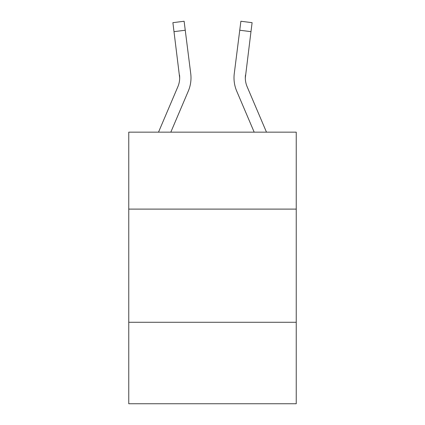 <?xml version="1.0" encoding="UTF-8"?>
<svg xmlns="http://www.w3.org/2000/svg" width="425" height="425" viewBox="0 0 425 425"><rect width="100%" height="100%" fill="white"/><g stroke="black" fill="none" stroke-linecap="round" stroke-linejoin="round"><path stroke-width="0.64" d="M296.241 209.105L296.241 132.154L128.759 132.154L128.759 209.105L296.241 209.105L296.241 403.75L128.759 403.75L128.759 209.105M296.241 322.272L128.759 322.272M158.52 132.154L177.873 86.7A22.631 22.631 -15.6 0 0 179.679 77.876L172.89 22.668L184.121 21.25L185.252 30.233L174.027 31.652M191 78.099L191 77.817M170.818 132.154L188.286 91.131A33.952 33.952 -15.6 0 0 190.729 73.578L185.252 30.233M266.48 132.154L247.127 86.7A22.631 22.631 15.6 0 1 245.321 77.871L250.973 31.652L239.748 30.233L240.879 21.25L252.11 22.668L250.973 31.652M254.182 132.154L236.714 91.131A33.952 33.952 15.6 0 1 234.271 73.578L239.748 30.233M177.873 86.7A22.631 22.631 -15.6 0 0 179.679 77.876A22.631 22.631 -15.6 0 1 177.873 86.7A22.631 22.631 -15.6 0 0 179.679 77.876A22.631 22.631 -15.6 0 1 177.873 86.7A22.631 22.631 -15.6 0 0 179.679 77.876A22.631 22.631 -15.6 0 1 177.873 86.7A22.631 22.631 -15.6 0 0 179.679 77.876A22.631 22.631 -15.6 0 1 177.873 86.7A22.631 22.631 -15.6 0 0 179.679 77.876A22.631 22.631 -15.6 0 1 177.873 86.7A22.631 22.631 -15.6 0 0 179.679 77.876A22.631 22.631 -15.6 0 1 177.873 86.7A22.631 22.631 -15.6 0 0 179.679 77.876A22.631 22.631 -15.6 0 1 177.873 86.7A22.631 22.631 -15.6 0 0 179.679 77.876A22.631 22.631 -15.6 0 1 177.873 86.7A22.631 22.631 -15.6 0 0 179.679 77.876A22.631 22.631 -15.6 0 1 177.873 86.7A22.631 22.631 -15.6 0 0 179.679 77.876A22.631 22.631 -15.6 0 1 177.873 86.7A22.631 22.631 -15.6 0 0 179.679 77.876A22.631 22.631 -15.6 0 1 177.873 86.7A22.631 22.631 -15.6 0 0 179.679 77.876A22.631 22.631 -15.6 0 1 177.873 86.7A22.631 22.631 -15.6 0 0 179.679 77.876A22.631 22.631 -15.6 0 1 177.873 86.7A22.631 22.631 -15.6 0 0 179.679 77.876A22.631 22.631 -15.6 0 1 177.873 86.7A22.631 22.631 -15.6 0 0 179.679 77.876A22.631 22.631 -15.6 0 1 177.873 86.7A22.631 22.631 -15.6 0 0 179.679 77.876A22.631 22.631 -15.6 0 1 177.873 86.7A22.631 22.631 -15.6 0 0 179.679 77.876A22.631 22.631 -15.6 0 1 177.873 86.7A22.631 22.631 -15.6 0 0 179.679 77.876A22.631 22.631 -15.6 0 1 177.873 86.7A22.631 22.631 -15.6 0 0 179.679 77.876L179.504 74.997A22.631 22.631 -15.6 0 1 177.873 86.7M247.127 86.7A22.631 22.631 15.6 0 1 245.321 77.871L245.496 74.997A22.631 22.631 15.6 0 0 247.127 86.7A22.631 22.631 15.6 0 1 245.321 77.871A22.631 22.631 15.6 0 0 247.127 86.7A22.631 22.631 15.6 0 1 245.321 77.871A22.631 22.631 15.6 0 0 247.127 86.7A22.631 22.631 15.6 0 1 245.321 77.871A22.631 22.631 15.6 0 0 247.127 86.7A22.631 22.631 15.6 0 1 245.321 77.871A22.631 22.631 15.6 0 0 247.127 86.7A22.631 22.631 15.6 0 1 245.321 77.871A22.631 22.631 15.6 0 0 247.127 86.7A22.631 22.631 15.6 0 1 245.321 77.871A22.631 22.631 15.6 0 0 247.127 86.7A22.631 22.631 15.6 0 1 245.321 77.871A22.631 22.631 15.6 0 0 247.127 86.7A22.631 22.631 15.6 0 1 245.321 77.871A22.631 22.631 15.6 0 0 247.127 86.7A22.631 22.631 15.6 0 1 245.321 77.871A22.631 22.631 15.6 0 0 247.127 86.7A22.631 22.631 15.6 0 1 245.321 77.871A22.631 22.631 15.6 0 0 247.127 86.7A22.631 22.631 15.6 0 1 245.321 77.871A22.631 22.631 15.6 0 0 247.127 86.7A22.631 22.631 15.6 0 1 245.321 77.871A22.631 22.631 15.6 0 0 247.127 86.7A22.631 22.631 15.6 0 1 245.321 77.871A22.631 22.631 15.6 0 0 247.127 86.7A22.631 22.631 15.6 0 1 245.321 77.871A22.631 22.631 15.6 0 0 247.127 86.7A22.631 22.631 15.6 0 1 245.321 77.871A22.631 22.631 15.6 0 0 247.127 86.7A22.631 22.631 15.6 0 1 245.321 77.871A22.631 22.631 15.6 0 0 247.127 86.7A22.631 22.631 15.6 0 1 245.321 77.871A22.631 22.631 15.6 0 0 247.127 86.7A22.631 22.631 15.6 0 1 245.321 77.871A22.631 22.631 15.6 0 0 247.127 86.7M190.559 72.218L190.729 73.578M234 77.817L234.042 79.491L234 77.817M234.271 73.578L234.441 72.218M172.89 22.668L184.121 21.25M240.879 21.25L252.11 22.668"/></g></svg>
